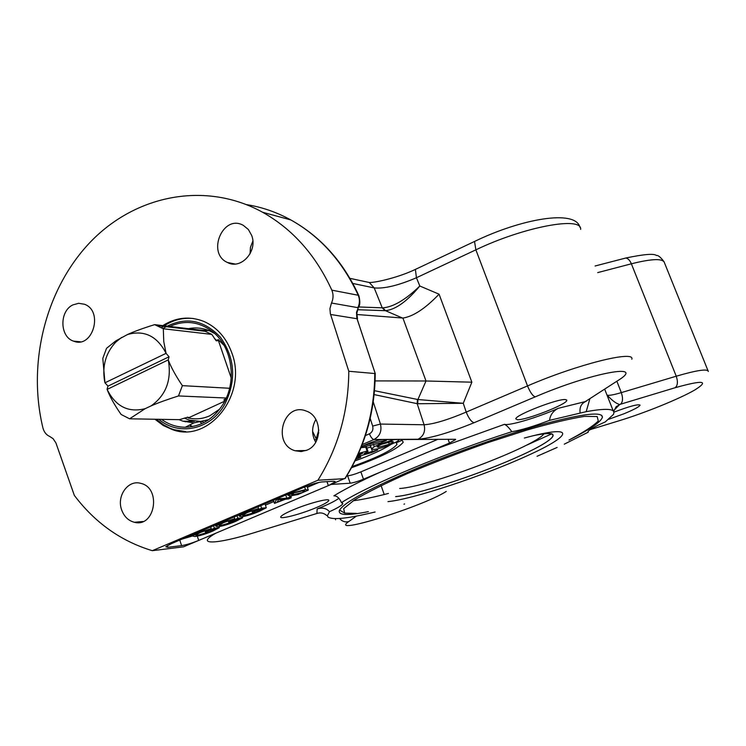 <?xml version="1.0" encoding="UTF-8"?>
<svg xmlns="http://www.w3.org/2000/svg" width="746" height="746" viewBox="0 0 746 746"><rect width="100%" height="100%" fill="white"/><g stroke="black" fill="none" stroke-linecap="round" stroke-linejoin="round"><path stroke-width="1.12" d="M203.043 421.676L189.391 420.157L184.309 418.086M198.977 329.928L209.262 330.692M107.06 389.253L107.993 386.12L104.962 382.791L166.06 353.343L169.053 356.784L168.26 359.898L107.116 389.412C109.876 396.713 114.539 405.059 121.104 414.459L129.59 418.804L179.46 419.672L187.703 417.182L188.244 417.947C195.545 419.662 202.744 418.935 209.812 415.774L219.697 409.134M225.078 400.537L223.837 399.977L226.159 398.252M230.132 385.887L230.803 381.961M224.061 345.351L218.037 339.467L217.366 340.782L216.191 340.81L211.78 334.385L203.453 330.459L154.646 324.641C143.167 328.193 134.121 331.485 127.501 334.525L115.77 340.913L106.538 348.317L102.808 358.388L104.962 382.791M166.06 353.343L163.766 341.565L163.299 328.762L211.78 334.385M229.6 388.265L182.369 385.654C175.842 376.012 171.16 367.48 168.307 360.057L168.26 359.898M218.037 339.467L231.213 377.989M224.76 401.161L188.244 417.947M129.59 418.804L145.181 408.659L151.084 405.899C157.798 402.943 166.936 399.623 178.481 395.94L182.369 385.654M178.481 395.94L226.262 398.028M163.299 328.762L154.646 324.641M107.993 386.12L169.053 356.784M145.181 408.659C128.331 412.911 115.639 406.495 107.116 389.412M168.307 360.057C171.776 379.975 166.032 395.249 151.084 405.899M104.906 382.633L104.617 381.281C102.081 365.96 105.773 352.933 115.714 342.172L121.691 337.388M127.501 334.525C144.239 329.807 157.07 336.026 166.013 353.184M162.936 328.529C183.889 316.164 203.043 319.046 220.406 337.183C235.251 358.369 236.575 380.973 224.378 405.022C210.139 429.873 178.62 436.307 158.833 419.317M161.518 327.69C171.3 320.426 181.959 317.367 193.503 318.523M185.763 431.626L174.023 429.705L169.939 428.195L163.449 424.772L156.38 419.271M189.587 425.061L192.226 426.609M192.477 426.563L189.754 424.987M185.362 421.854L184.579 421.21M169.743 326.44C184.98 319.736 199.359 321.563 212.88 331.914C232.323 347.198 237.275 381.411 223.138 404.062C213.617 419.01 200.991 426.731 185.26 427.244C176.643 427.178 168.736 424.549 161.537 419.364M214.671 333.481L209.188 330.665C201.774 327.68 194.221 327.158 186.519 329.098M179.059 419.672L182.994 421.182L193.923 422.879L208.787 419.644M202.073 423.495L199.891 421.816M353.212 500.762C362.481 499.559 374.222 497.125 388.424 493.451M524.82 445.996L551.872 433.78M312.593 431.347L316.621 439.73L314.392 439.739M318.747 432.587L316.621 439.73M348.792 371.266C348.503 411.298 338.218 447.619 317.927 480.238L152.296 550.688C121.011 541.204 95.022 522.778 74.33 495.391L55.913 442.9L53.106 438.695L49.749 436.475C46.355 434.983 44.089 432.167 42.951 428.036C27.005 362.332 45.944 287.742 91.217 241.172C136.462 194.743 205.84 181.017 262.62 212.265C292.73 229.227 315.81 255.188 331.83 290.157C333.565 294.428 333.443 298.717 331.476 303.016L329.928 308.685L330.347 313.684L348.792 371.266L374.781 373.532C374.52 412.146 364.542 447.19 344.839 478.662L317.927 480.238M361.484 446.472L367.116 444.047C373.643 441.371 378.716 439.888 382.325 439.608L455.545 439.291M346.759 475.883L347.608 475.836C350.844 475.463 355.264 474.139 360.868 471.873L437.995 439.273M347.608 475.836L350.21 483.203L331.149 484.443M350.21 483.203C353.436 482.802 357.856 481.468 363.47 479.212L360.868 471.873M448.076 439.217L449.484 443.059L363.47 479.212M449.484 443.059L455.647 439.553M333.76 481.226L335.122 481.823L328.361 485.627L198.697 540.421C192.011 543.125 186.304 544.86 181.586 545.624L167.803 547.312L165.789 546.771L171.375 543.657L304.116 487.231C311.492 484.238 317.376 482.485 321.787 481.963L333.76 481.226M265.408 505.154L273.847 501.564M307.343 487.343L319.064 482.373M182.238 539.041L192.468 535.982L198.464 532.793L211.249 528.634L200.031 532.616L195.76 535.283L197.681 535.311L210.82 531.422L215.659 528.942L213.197 529.203L205.355 532.029L214.391 528.196L219.305 527.674L212.573 531.18C205.486 534.108 199.592 535.889 194.902 536.533L192.477 536.01L192.095 534.854M291.845 493.181L305.524 489.609L308.303 490.113L298.111 494.505L290.884 495.82L287.993 495.335L291.845 493.181L291.63 492.547M303.212 492.351L293.719 494.626L290.931 494.328L293.085 493.106L302.671 490.821L305.394 491.082L303.212 492.351L302.68 490.821M251.868 510.823L252.307 512.12L261.594 508.175L266.303 507.756L259.244 511.411C251.971 514.414 246.077 516.185 241.545 516.745L239.335 516.157L245.695 512.735L258.554 508.558L247.196 512.586L242.618 515.383L244.408 515.495L257.556 511.625L262.611 509.042L260.251 509.248L252.307 512.12M260.746 505.676L261.594 508.175M264.979 503.876L266.303 507.756M257.976 506.851L258.554 508.558M204.945 530.779L205.355 532.029M213.57 525.725L214.391 528.196M218.942 526.592L219.305 527.674M210.689 526.946L211.249 528.634M228.248 520.867L228.668 522.144L237.834 518.256L242.646 517.789L235.745 521.361C228.574 524.326 222.681 526.107 218.065 526.704L215.753 526.144L221.916 522.834L234.748 518.666L223.455 522.676L219.035 525.398L220.881 525.473L234.03 521.585L238.972 519.057L228.668 522.144M236.995 515.766L237.834 518.256M242.264 516.661L242.646 517.789M234.169 516.969L234.748 518.666M285.494 499.205L274.472 503.391L276.421 499.755L278.678 498.794L286.818 498.151L291.22 496.771L288.217 498.048L291.173 497.815L288.46 498.962L285.494 499.205M273.409 500.286L274.472 503.391M276.197 499.102L276.421 499.755M278.454 498.142L278.678 498.794M285.746 495.046L286.818 498.151M289.485 495.894L289.821 496.883M290.893 495.82L291.22 496.771M290.865 496.92L291.173 497.815M278.417 499.764L284.086 499.316L277.139 502.263L278.417 499.764M355.068 460.888C371.266 454.939 383.248 449.437 391.016 444.392M360.999 447.675L366.454 447.078L367.899 451.153M366.818 448.104L370.93 447.04M373.429 444.308L374.287 446.714L379.145 444.439L394.317 439.534M398.849 439.506L398.961 439.898C398.55 440.802 395.995 442.257 391.305 444.262C383.64 447.488 377.69 449.204 373.466 449.428L371.564 448.794L374.287 446.714M389.319 444.29L378.474 447.255L377.056 446.817L381.253 444.392L392.06 441.436L393.44 441.893L389.319 444.29L388.47 441.93M358.584 453.391L367.125 451.041L367.983 451.377L364.039 453.708L377.635 450.015L371.788 452.514L357.026 456.822M377.252 448.943L377.635 450.015M356.793 457.326L360.803 457.205L355.861 459.266M360.225 455.573L360.803 457.205M357.474 455.862L362.593 453.26M358.155 454.351L362.631 453.363M352.121 466.586C377.868 457.317 392.825 449.903 396.975 444.355L396.219 442.807L402.085 440.308L403.232 442.173C398.383 448.588 381.141 457.111 351.497 467.742M395.967 442.089L396.219 442.807M401.796 439.487L402.085 440.308M363.115 445.763C372.552 443.059 380.32 441.278 386.428 440.41L380.451 442.975L361.073 447.497M386.13 439.58L386.428 440.41M356.83 314.495L402.915 318.048L426.003 380.992L417.909 399.539L374.511 390.699M375.098 380.908L425.63 380.982M417.769 403.735L463.275 403.288L417.909 399.539L417.769 403.735L417.182 403.67L424.092 424.772L380.423 424.064L373.252 401.842M631.834 359.208C635.21 349.967 577.199 364.421 527.525 385.924L466.203 412.09C447.768 419.895 433.734 424.12 424.092 424.772C425.621 431.365 423.597 436.196 418.002 439.254C430.89 438.2 449.586 432.689 474.12 422.702C471.453 422.022 468.824 418.487 466.203 412.09L463.275 403.288L471.864 382.194L439.068 294.185C425.313 308.527 413.256 316.481 402.915 318.048M426.003 380.992L471.864 382.194M338.843 498.309C335.14 501.107 327.904 504.65 317.143 508.94L316.91 513.472L318.178 513.108M357.502 309.73L385.486 310.681C395.641 309.571 407.092 301.356 419.821 286.016C405.572 299.771 393.226 307.044 382.801 307.856L358.621 306.96M352.821 283.461L374.212 287.919C384.265 288.87 398.336 285.476 416.436 277.745L415.382 269.39L416.911 268.663M586.114 401.395L558.269 408.314C537.596 417.518 509.313 425.994 504.427 424.343L432.251 450.304M375.098 512.008L368.776 513.472C348.112 518.237 335.038 519.664 329.536 517.761L328.026 517.099L327.373 515.784L329.462 511.709C326.487 508.231 322.375 507.308 317.143 508.94M613.874 412.184C629.549 406.244 638.287 403.903 640.087 405.171C639.285 406.775 634.016 409.601 624.281 413.648L608.773 419.271M613.921 410.393L619.684 404.472C616.438 403.763 612.196 400.602 606.955 394.988L613.268 410.999M382.801 307.856L385.486 310.681L402.542 318.038M197.28 536.141L198.697 540.421L183.544 546.827L152.296 550.688M183.544 546.827L184.476 546.426M375.331 373.839L357.026 318.728L330.581 314.476M345.687 478.055L328.361 485.627L326.962 481.646M315.875 419.466C311.586 427.038 311.53 434.629 315.707 442.257M252.838 241.107L250.47 247.28L250.031 253.892M293.15 509.854C308.9 503.13 330.711 497.545 328.734 500.659C327.867 502.151 323.661 504.492 316.099 507.69C300.591 514.292 278.855 519.915 280.776 516.754C281.615 515.309 285.746 513.006 293.15 509.854M565.477 399.576L566.801 400.397C567.044 404.295 525.613 420.455 517.379 419.718L515.794 418.842C515.365 415.018 558.083 398.42 565.477 399.576M588.025 431.626L588.221 432.186L564.256 444.178M558.269 408.314C553.14 410.943 550.222 414.962 549.541 420.362L586.188 411.661C605.304 408.23 614.527 408.649 613.846 412.902L613.501 414.375L605.23 421.938C594.431 426.712 588.697 429.966 587.997 431.71L588.221 432.186M404.574 503.951L403.959 504.184M557.131 447.432L537.036 456.291M121.561 509.649C116.535 495.764 128.219 479.557 140.677 483.343C161.714 487.697 155.159 527.935 134.364 522.284C128.237 520.68 123.976 516.465 121.561 509.649M72.959 304.872L78.656 303.305L84.373 304.228C103.89 310.895 92.691 349.1 73.612 341.155C59.671 336.968 59.223 311.026 72.959 304.872M306.942 450.164L301.011 451.554L295.006 450.733C271.553 443.982 283.443 401.581 306.205 411.046C322.244 416.082 322.794 444.234 306.942 450.164M251.672 235.419C257.995 251.225 240.977 270.043 227.427 262.48C206.269 253.202 223.119 213.654 243.355 225.385L248.353 229.488L251.672 235.419M162.805 325.61C176.019 317.283 189.708 315.894 203.891 321.442C217.011 327.28 226.327 337.77 231.829 352.895C247.821 394.289 209.113 443.394 172.615 429.696L163.29 425.537L154.954 419.243M708.327 371.499C707.758 368.571 697.062 370.147 676.24 376.208L621.315 392.62C623.162 398.205 622.882 402.085 620.458 404.239L616.187 406.682L613.641 411.494M586.188 411.661L589.899 398.644M580.09 412.808C579.502 407.773 580.975 404.211 584.528 402.122L588.613 399.474M380.05 472.237C360.337 481.217 344.95 489.078 333.882 495.82C336.95 495.801 339.477 498.067 341.454 502.618C368.44 485.226 445.334 452.915 511.859 431.682C508.781 427.477 506.31 425.034 504.427 424.343M511.859 431.682C520.997 430.218 533.558 426.442 549.541 420.362M329.462 511.709C337.444 508.091 341.882 505.434 342.778 503.755L341.454 502.618M315.334 513.947L316.91 513.472C320.426 512.343 323.587 512.94 326.422 515.262L327.373 515.784M368.393 511.625C347.701 515.794 338.031 515.421 339.365 510.497C343.626 502.571 369.447 488.527 416.837 468.367C458.24 451.097 509.117 433.407 546.035 423.411C583.82 413.526 602.609 411.484 602.404 417.284C600.894 422.012 589.76 429.612 568.984 440.056M188.3 417.35L187.572 417.191M226.029 398.355L224.639 400.63M214.503 338.628L217.366 340.782M524.363 438.033C576.639 423.821 573.264 435.021 527.441 455.666C482.904 476.041 412.808 499.27 387.976 501.62M356.346 513.379L344.671 513.117L343.673 508.651L354.257 500.081C367.069 492.472 384.983 483.548 407.997 473.309C433.212 462.725 459.834 452.496 487.865 442.611L527.263 429.948C551.201 423.113 570.27 418.599 584.463 416.399L597.182 416.52L598.273 420.977C593.471 425.854 583.81 432.167 569.273 439.898M533.875 435.571C567.79 428.409 554.325 441.128 513.388 458.837C473.067 476.452 416.221 494.822 395.632 496.64M532.989 435.785C567.594 428.325 554.698 440.905 513.789 458.641C473.514 476.284 416.389 494.766 395.753 496.594M543.909 433.864C535.236 446.612 427.812 487.147 399.697 488.481M335.355 518.61L335.597 519.803M316.248 438.667L318.812 430.05M246.553 204.628C261.939 207.08 276.701 212.19 290.837 219.939C320.165 236.389 342.638 261.492 358.239 295.257L358.919 295.864C360.262 301.57 360.113 305.375 358.472 307.277L356.485 312.322L356.812 317.964L375.266 373.625M331.83 290.157L358.239 295.257C359.917 299.388 359.805 303.519 357.894 307.669L331.476 303.016M167.803 547.312L167.263 545.652M181.586 545.624L179.767 540.095M304.629 487.026L305.524 489.609M293.178 493.059L293.719 494.626M245.499 512.157L245.695 512.735M243.942 514.106L244.408 515.495M257.193 510.553L257.556 511.625M198.277 532.224L198.464 532.793M197.214 533.912L197.681 535.311M210.475 530.359L210.82 531.422M221.73 522.256L221.916 522.834M220.415 524.074L220.881 525.473M233.675 520.522L234.03 521.585M370.137 445.082L371.536 449.008M378.726 443.255L379.145 444.439M378.017 445.977L378.474 447.255M365.596 446.733L367.125 451.041M371.601 449.129L372.385 451.33M446.248 491.437C423.057 506.506 327.196 536.421 348.755 521.566C345.193 522.47 342.125 521.435 339.57 518.479M348.755 521.566L356.476 516.083M316.071 513.724L253.826 532.821M254.489 532.616C216.722 544.412 193.979 545.513 215.976 533.12M474.12 422.702L535.246 396.853C592.249 372.357 647.882 362.463 617.296 380.945L584.948 401.842M535.246 396.853C532.784 396.051 530.21 392.415 527.525 385.924L475.864 249.835C523.925 226.765 582.253 216.004 580.64 229.367M349.939 278.351L369.317 282.51L374.212 287.919L382.232 307.8L385.001 310.644M439.068 294.185L419.821 286.016L416.436 277.745L475.864 249.835L474.531 241.462L475.892 240.818M369.27 282.492L364.962 281.568M620.458 404.239L675.158 387.715C703.124 379.882 709.66 380.647 694.759 390.009C679.392 398.886 645.113 412.799 619.814 420.539L618.751 420.865M619.814 420.539L590.039 429.677M675.158 387.715C677.722 385.542 678.077 381.71 676.24 376.208L631.368 263.804C652.2 258.592 663.241 258.275 664.481 262.834L708.038 370.771M604.661 389.104L606.955 394.988C608.27 395.837 613.053 395.044 621.315 392.62L616.858 381.225M597.686 272.616L631.368 263.804C629.866 260.298 628.001 258.377 625.782 258.023L623.954 258.498M362.22 444.569L373.988 439.506C379.882 436.242 382.027 431.095 380.423 424.064L372.655 426.078C373.457 429.593 372.385 432.176 369.438 433.818L365.419 435.552M369.438 433.818C370.827 437.277 372.347 439.17 373.988 439.506L418.002 439.254M374.147 394.587L417.182 403.67L417.415 399.483M370.184 418.403L372.655 426.078M302.363 450.593L302.102 451.47M157.359 325.638L206.064 331.42M115.714 342.172L115.77 340.913M193.923 422.879L185.26 427.244M194.389 421.359L182.994 421.182M339.57 510.068L344.708 513.127M335.122 481.823L334.945 481.319M308.163 489.712L306.914 486.103M287.993 495.335L287.62 494.253M239.335 516.157L238.934 514.945M215.753 526.144L215.352 524.97M371.564 448.794L370.23 445.054M396.471 442.938L396.975 444.355M369.317 282.51C376.292 282.65 399.175 277.195 415.373 269.418L474.531 241.462C520.41 219.175 575.427 208.796 579.959 227.316M595.075 265.996L625.782 258.023C643.77 254.255 653.981 253.398 656.405 255.458C658.131 255.123 660.695 257.249 664.117 261.827M262.62 212.265L290.837 219.939C320.584 236.538 343.225 261.715 358.751 295.481M357.53 318.896L356.858 313.339L358.257 307.716M345.78 477.449C365.064 446.388 374.884 411.885 375.219 373.933M342.479 502.888L342.778 503.755M326.422 515.262L325.704 514.693M235.046 264.019L227.427 262.48M306.065 450.519L295.006 450.733M80.344 341.78L73.612 341.155M143.055 521.491L134.364 522.284M601.63 415.289L602.404 417.284M566.801 400.397L566.596 399.875M328.734 500.659L328.52 500.044M384.246 494.514L381.066 485.581M174.023 429.705L172.615 429.696"/></g></svg>
